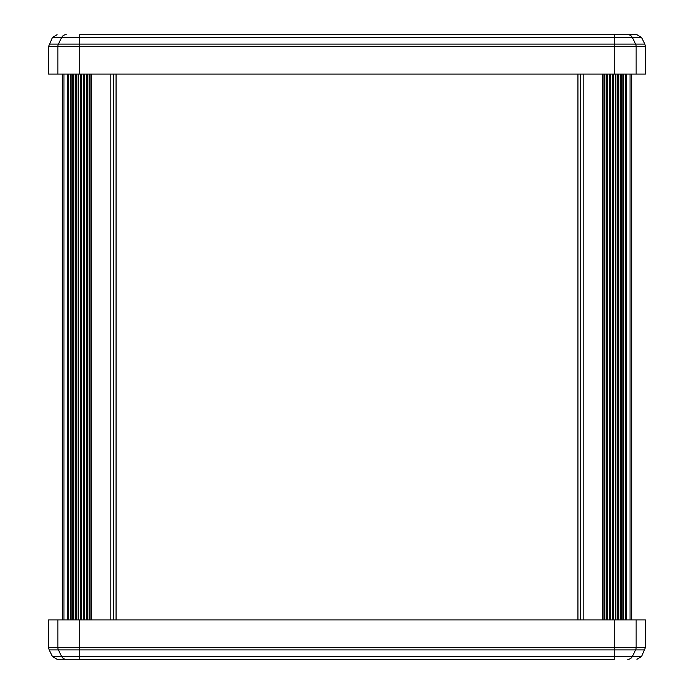<?xml version="1.0" encoding="UTF-8"?>
<svg xmlns="http://www.w3.org/2000/svg" width="694" height="694" viewBox="0 0 694 694"><rect width="100%" height="100%" fill="white"/><g stroke="black" fill="none" stroke-linecap="round" stroke-linejoin="round"><path stroke-width="1.04" d="M68.463 74.067L68.463 619.933M62.252 74.067L62.252 619.933M63.961 74.067L63.961 619.933M67.492 74.067L67.492 619.933M70.762 74.067L70.762 619.933M71.916 74.067L71.916 619.933M91.382 74.067L91.382 619.933M110.814 74.067L110.814 619.933M113.434 74.067L113.434 619.933M116.063 74.067L116.063 619.933M577.937 74.067L577.937 619.933M580.566 74.067L580.566 619.933M583.186 74.067L583.186 619.933M602.618 74.067L602.618 619.933M622.084 74.067L622.084 619.933M623.238 74.067L623.238 619.933M625.537 74.067L625.537 619.933M626.509 74.067L626.509 619.933M630.039 74.067L630.039 619.933M631.748 74.067L631.748 619.933M79.723 74.067L645.403 74.067L645.403 46.437L79.723 46.437L79.723 74.067L48.597 74.067L48.597 46.437L79.723 46.437L79.723 44.086L644.847 44.086L645.403 46.437M644.847 44.086L641.594 37.597L636.901 34.7L80.105 34.7M636.901 34.7L613.895 34.7M57.099 34.7L52.406 37.597L48.597 46.437M614.277 619.933L48.597 619.933L48.597 647.563L614.277 647.563L614.277 619.933L645.403 619.933L645.403 647.563L614.277 647.563L614.277 649.914L49.153 649.914L48.597 647.563M49.153 649.914L52.406 656.403L57.099 659.3L613.895 659.3M65.748 659.3L80.105 659.3M636.901 659.3L641.594 656.403L645.403 647.563M617.426 74.067L617.426 619.933M612.394 74.067L612.394 619.933M606.747 74.067L606.747 619.933M89.144 74.067L89.144 619.933M83.48 74.067L83.48 619.933M78.144 74.067L78.144 619.933M72.922 74.067L72.922 619.933M73.868 74.067L73.868 619.933L73.859 74.067M75.507 74.067L75.507 619.933M76.574 74.067L76.574 619.933M78.465 74.067L78.465 619.933M80.634 74.067L80.634 619.933M81.606 74.067L81.606 619.933M84.165 74.067L84.165 619.933M86.533 74.067L86.533 619.933M87.253 74.067L87.253 619.933M90.09 74.067L90.09 619.933M603.91 74.067L603.91 619.933M604.856 74.067L604.856 619.933M607.467 74.067L607.467 619.933M609.835 74.067L609.835 619.933M610.52 74.067L610.52 619.933M613.366 74.067L613.366 619.933M615.535 74.067L615.535 619.933M615.856 74.067L615.856 619.933M618.493 74.067L618.493 619.933M620.132 74.067L620.132 619.933L620.141 74.067M621.078 74.067L621.078 619.933M614.277 74.067L614.277 37.597L79.723 37.597L79.723 44.086L49.153 44.086M636.138 74.067L636.138 46.437A5.248 5.127 90 0 0 635.591 44.086L632.425 37.597L614.277 37.597L614.277 34.7M641.594 37.597L632.425 37.597A5.248 5.127 90 0 0 627.836 34.7M79.723 34.7L79.723 37.597L61.575 37.597L58.409 44.086A5.248 5.127 90 0 0 57.862 46.437L57.862 74.067M52.406 37.597L61.575 37.597A5.248 5.127 90 0 1 66.164 34.7M79.723 619.933L79.723 656.403L614.277 656.403L614.277 649.914L644.847 649.914M57.862 619.933L57.862 647.563A5.248 5.127 -90 0 0 58.409 649.914L61.575 656.403L79.723 656.403L79.723 659.3M52.406 656.403L61.575 656.403A5.248 5.127 -90 0 0 66.164 659.3M614.277 659.3L614.277 656.403L632.425 656.403L635.591 649.914A5.248 5.127 -90 0 0 636.138 647.563L636.138 619.933M641.594 656.403L632.425 656.403A5.248 5.127 -90 0 1 627.836 659.3"/></g></svg>
